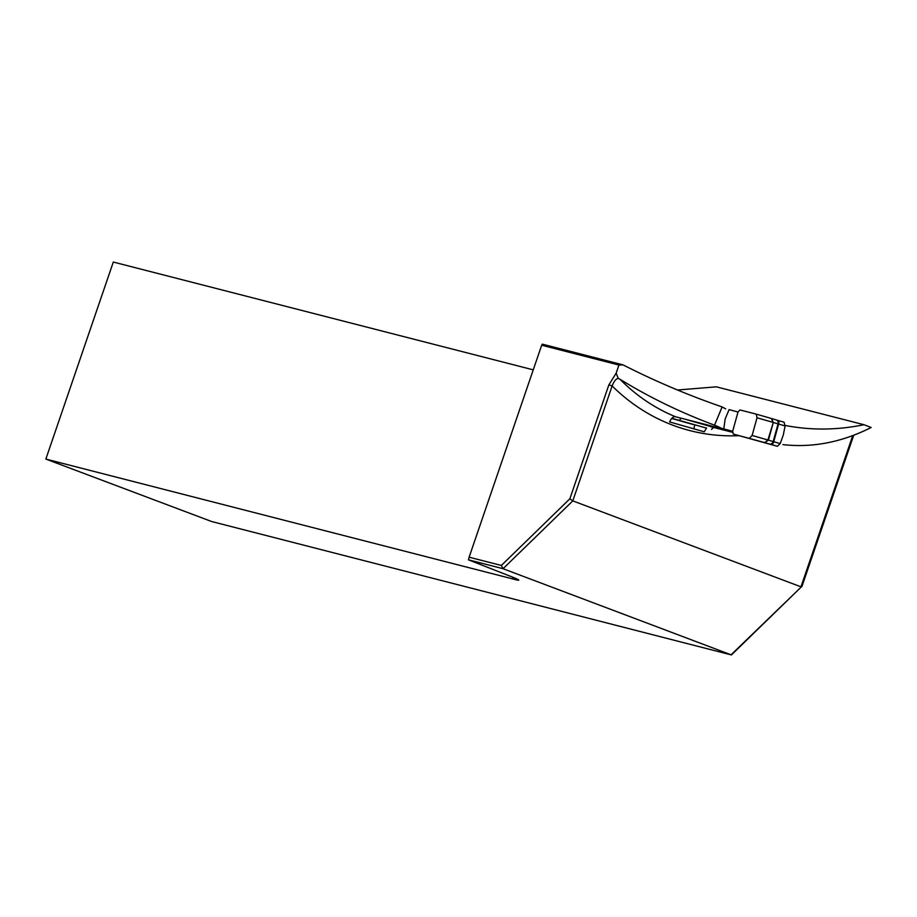 <?xml version="1.0" encoding="UTF-8"?>
<svg xmlns="http://www.w3.org/2000/svg" width="917" height="917" viewBox="0 0 917 917"><rect width="100%" height="100%" fill="white"/><g stroke="black" fill="none" stroke-linecap="round" stroke-linejoin="round"><path stroke-width="1.38" d="M616.132 373.219L618.929 365.046L541.683 345.216L469.114 557.192L501.347 565.457L569.858 498.814L608.865 384.865L616.132 373.219L618.287 378.412C616.064 378.664 614.023 381.185 612.143 385.942L572.793 500.877L800.965 586.823L852.73 435.632M619.972 379.248A220.997 187.515 104.4 0 0 675.508 416.742L720.338 428.25C722.344 428.617 720.407 427.597 714.526 425.156C680.781 412.604 649.27 397.302 619.972 379.248L618.287 378.412M720.338 428.25L721.358 428.377M714.526 425.156L722.138 406.942L725.714 408.89M541.683 345.216L542.302 344.15L623.079 364.886C654.749 381.048 687.773 395.067 722.138 406.942M623.079 364.886L618.929 365.046M853.704 435.266L802.008 586.261L731.411 654.944L503.055 568.712L468.484 559.84L469.114 557.192M533.258 369.849L113.307 262.056L45.85 459.073L211.678 521.532L731.411 654.944M45.85 459.073L512.488 578.856A25.023 1.226 -161.1 0 0 518.793 580.152A25.023 1.226 -161.1 0 0 511.205 576.587L468.484 559.84M785.181 425.454C810.96 430.451 837.232 430.211 863.997 424.72L716.372 386.836L677.503 390.012M512.488 578.856L513.027 577.309M863.997 424.72L871.15 427.494C841.989 442.223 812.577 447.943 782.923 444.619M732.901 432.388L710.136 426.554M675.508 416.742C673.273 416.456 671.313 418.175 669.605 421.912L704.21 431.792L706.594 427.987M569.858 498.814L572.793 500.877L503.055 568.712L501.347 565.457M731.227 654.658L802.008 586.261M693.745 428.801L694.811 424.972M738.953 435.678A229.342 194.587 -75.6 0 1 612.143 385.942L608.865 384.865M714.079 404.11L718.309 405.601M749.498 438.223L752.112 435.449L767.896 439.988L764.778 442.624L733.268 434.05L777.364 446.292L764.778 442.624L768.4 440.137L773.306 422.462L771.472 418.507L772.802 422.313L757.018 417.774L756.181 414.117L739.95 409.945L738.002 412.031L729.118 409.601L725.187 418.897L723.765 428.881L732.649 431.311L738.002 412.031M671.863 418.29L706.491 428.101M732.649 431.311L733.268 434.05M752.112 435.449L757.018 417.774M679.405 420.227L681.285 418.221M777.857 420.422L784.046 422.187L785.101 425.912L783.313 434.933L780.207 443.587L777.364 446.292M713.655 427.368L684.621 419.08M711.523 429.397L713.586 427.437M723.765 428.881L721.232 428.239M671.691 418.473L693.298 424.537A3.336 1.765 -74.1 0 0 693.321 424.548M769.42 444.023A3.336 2.946 106.8 0 0 773.157 441.57L767.896 439.988L773.306 422.462L778.063 423.895L773.157 441.57L773.719 441.742L778.625 424.055L778.063 423.895A3.336 2.946 106.8 0 0 776.183 419.929L771.541 418.53M785.101 425.912L778.625 424.055A3.336 1.765 -74.1 0 0 777.834 420.41A3.336 1.765 -74.1 0 0 777.811 420.41L776.252 419.952M771.117 444.516A3.336 1.765 -74.1 0 0 773.719 441.742L780.207 443.587M756.181 414.117L771.472 418.507M771.575 418.542L776.114 419.917A3.336 2.946 106.8 0 1 776.183 419.929L784.081 422.198M693.263 424.525A3.336 1.765 -74.1 0 0 693.298 424.537L681.01 421.121"/></g></svg>
